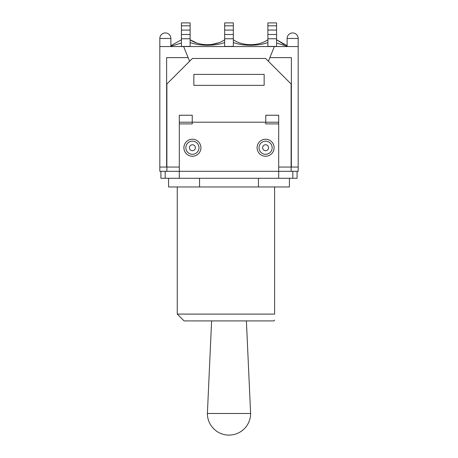 <?xml version="1.0" encoding="UTF-8"?>
<svg xmlns="http://www.w3.org/2000/svg" width="458" height="458" viewBox="0 0 458 458"><rect width="100%" height="100%" fill="white"/><g stroke="black" fill="none" stroke-linecap="round" stroke-linejoin="round"><path stroke-width="0.69" d="M165.178 171.303L160.924 171.303L160.924 178.282L297.076 178.282L297.076 171.303L165.178 171.303L165.178 178.282M183.898 147.734A8.507 8.507 0 0 1 196.665 140.366A8.507 8.507 0 0 1 196.665 155.102A8.507 8.507 0 0 1 183.898 147.734M257.081 147.734A8.507 8.507 0 0 1 269.848 140.366A8.507 8.507 0 0 1 269.848 155.102A8.507 8.507 0 0 1 257.081 147.734M179.307 178.282L179.307 123.906L192.24 123.906L192.24 115.227L179.307 115.227L179.307 122.206L278.693 122.206L278.693 115.227L265.76 115.227L265.76 123.906L278.693 123.906L278.693 178.282M179.307 122.206L179.307 123.906M278.693 123.906L278.693 122.206M250.612 413.488A21.612 21.612 0 0 1 229 435.1A21.612 21.612 0 0 1 207.388 413.488L250.612 413.488L246.393 320.903M274.611 186.961L274.611 314.096C274.611 322.34 274.611 322.34 274.611 314.096C274.611 322.34 274.611 322.34 274.611 314.096L177.263 314.096L184.07 320.903L273.93 320.903L274.611 320.222M258.444 178.282L258.444 186.961L289.416 186.961L289.416 178.282M168.584 178.282L168.584 186.961L258.444 186.961M199.556 178.282L199.556 186.961M160.924 171.303L159.819 171.303L159.819 167.05L166.626 167.05L166.626 57.616L188.129 57.616L183.647 46.556L298.181 46.556L298.181 171.303L297.076 171.303M291.122 171.303L291.122 83.997L265.588 58.469L192.412 58.469L166.878 83.997L166.878 171.303M264.146 83.533L264.146 85.36L193.854 85.36L193.854 74.408L264.146 74.408L264.146 85.36L193.854 85.36L193.854 83.533M233.34 25.814L233.34 22.9L224.66 22.9L224.66 30.073L233.34 30.073L233.34 25.814L224.66 25.814M233.34 38.753L233.34 46.418L224.66 46.418L224.66 38.753L233.34 38.753L233.34 34.493L224.66 34.493L224.66 38.753M224.66 34.493L224.66 30.073M190.11 25.814L190.11 22.9L181.431 22.9L181.431 30.073L190.11 30.073L190.11 25.814L181.431 25.814M190.11 38.753L190.11 46.418L181.431 46.418L181.431 38.753L190.11 38.753L190.11 34.493L181.431 34.493L181.431 38.753M181.431 34.493L181.431 30.073M276.569 25.814L276.569 22.9L267.89 22.9L267.89 30.073L276.569 30.073L276.569 25.814L267.89 25.814M276.569 38.753L276.569 46.418L267.89 46.418L267.89 38.753L276.569 38.753L276.569 34.493L267.89 34.493L267.89 38.753M267.89 34.493L267.89 30.073M190.11 30.073L190.11 34.493M233.34 30.073L233.34 34.493M276.569 30.073L276.569 34.493M207.388 45.285L202.213 45.056M224.66 39.749C215.569 46.298 199.201 46.292 190.11 39.749L196.499 42.863M203.289 44.495L207.388 44.747M211.481 44.495L218.271 42.863M276.569 39.749L283.977 44.437M267.89 39.749C258.827 46.287 242.402 46.292 233.34 39.749M190.11 42.52C199.631 46.132 215.123 46.172 224.643 42.52M233.334 42.525C242.866 46.149 258.358 46.138 267.89 42.525M276.569 43.052L287.12 46.224M287.12 45.668L276.649 39.817M170.88 46.229L181.425 43.046M181.431 39.749L170.88 45.685M179.307 167.05L166.626 167.05M274.353 46.556L269.871 57.616L291.374 57.616L291.374 167.05L298.181 167.05M291.374 167.05L278.693 167.05M287.12 38.472A5.53 5.53 0 0 1 292.651 32.942A5.53 5.53 0 0 1 298.181 38.472L287.12 38.472L287.12 46.556M159.819 38.472A5.53 5.53 0 0 1 165.349 32.942A5.53 5.53 0 0 1 170.88 38.472L159.819 38.472L159.819 46.556L183.647 46.556M269.871 57.616L268.388 61.269M189.612 61.269L188.129 57.616M159.819 46.556L159.819 167.05M192.412 141.167A6.572 6.572 0 0 0 185.839 147.734A6.572 6.572 0 0 0 192.412 154.306A6.572 6.572 0 0 0 198.978 147.734A6.572 6.572 0 0 0 192.412 141.167M192.412 144.762A2.971 2.971 0 0 1 194.982 149.222A2.971 2.971 0 0 1 189.835 149.222A2.971 2.971 0 0 1 192.412 144.762M265.588 141.167A6.572 6.572 0 0 0 259.022 147.734A6.572 6.572 0 0 0 265.588 154.306A6.572 6.572 0 0 0 272.161 147.734A6.572 6.572 0 0 0 265.588 141.167M265.588 144.762A2.971 2.971 0 0 1 268.165 149.222A2.971 2.971 0 0 1 263.018 149.222A2.971 2.971 0 0 1 265.588 144.762M292.822 171.303L292.822 178.282M211.607 320.903L207.388 413.488M177.263 186.961L177.263 314.096M298.181 46.556L298.181 38.472M170.88 46.556L170.88 38.472"/></g></svg>
